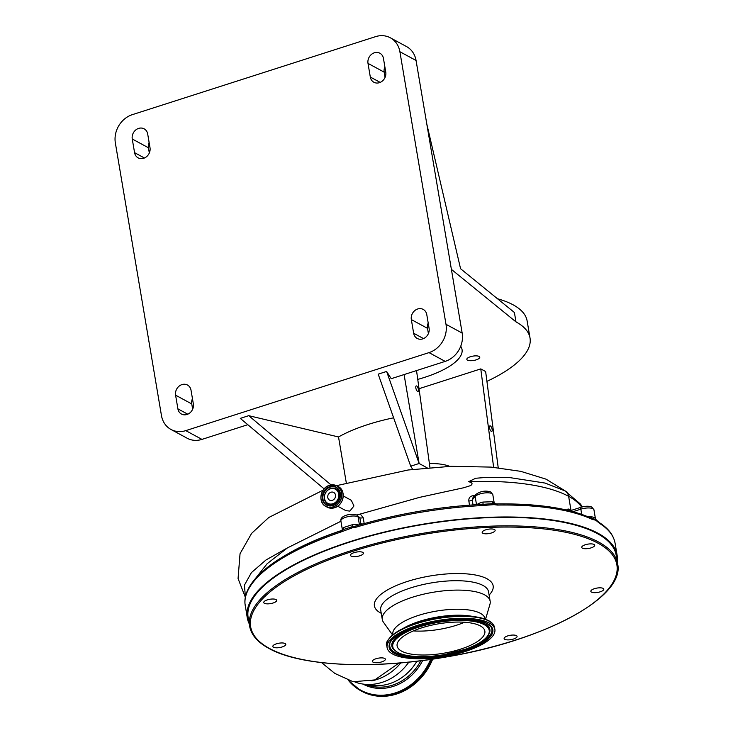 <?xml version="1.0" encoding="UTF-8"?>
<svg xmlns="http://www.w3.org/2000/svg" width="733" height="733" viewBox="0 0 733 733"><rect width="100%" height="100%" fill="white"/><g stroke="black" fill="none" stroke-linecap="round" stroke-linejoin="round"><path stroke-width="1.1" d="M343.246 495.939L351.336 500.327L353.947 505.99L349.861 511.093L345.857 510.635L337.684 506.21M254.745 579.4L267.142 563.714L287.418 547.918L340.927 521.245M356.724 515.033L419.606 497.359L463.696 487.757L470.531 485.622C473.06 483.89 472.409 482.58 468.57 481.709L475.708 478.255L487.179 477.339L508.83 477.449L545.132 483.074L564.877 490.844A9.19 7.962 118.4 0 1 568.625 496.323L571.016 510.415A162.726 54.59 -9.6 0 1 571.089 510.452M321.576 662.623L334.825 673.425L353.114 681.736L374.755 679.931L398.999 663.035M598.229 522.125A1.842 1.384 137.8 0 0 597.936 521.392L599.044 522.437A1.842 1.622 122.3 0 1 599.722 523.49L595.819 520.247L591.888 519.239A187.547 62.919 170.4 0 0 497.359 505.074L494.06 504.634L480.683 505.642A187.547 62.919 170.4 0 0 355.633 527.32L352.408 527.778L339.883 532.378A187.547 62.919 170.4 0 0 244.978 603.571L247.25 617.727A187.547 62.919 -9.6 0 1 384.715 531.975A187.547 62.919 -9.6 0 1 598.018 533.258A187.547 62.919 -9.6 0 1 617.104 555.174A187.547 62.919 -9.6 0 1 617.232 561.46M249.193 623.71A187.547 62.919 -9.6 0 1 247.25 617.727M617.644 563.86L616.196 555.321A186.631 62.607 170.4 0 0 597.203 533.523A186.631 62.607 170.4 0 0 384.944 532.24A186.631 62.607 170.4 0 0 248.157 617.571L249.605 626.11C251.199 634.879 257.649 642.328 268.974 648.458C300.677 666.297 373.326 669.77 445.508 657.089C543.18 641.009 625.451 597.422 617.644 563.86A186.631 62.607 170.4 0 0 598.65 542.063A186.631 62.607 170.4 0 0 386.392 540.78A186.631 62.607 170.4 0 0 249.605 626.11M371.759 680.829A50.11 43.384 -61.6 0 0 400.85 662.879M354.983 682.011A50.11 43.384 -61.6 0 0 363.376 684.127A50.11 43.384 -61.6 0 0 408.84 662.119M603.122 588.388A6.57 2.199 170.4 0 0 595.654 588.342A6.57 2.199 170.4 0 0 590.835 591.348A6.57 2.199 170.4 0 0 591.504 592.108A6.57 2.199 170.4 0 0 598.971 592.154A6.57 2.199 170.4 0 0 603.79 589.158A6.57 2.199 170.4 0 0 603.122 588.388M594.032 544.445A6.57 2.199 170.4 0 0 586.565 544.399A6.57 2.199 170.4 0 0 581.745 547.404A6.57 2.199 170.4 0 0 582.414 548.165A6.57 2.199 170.4 0 0 589.882 548.211A6.57 2.199 170.4 0 0 594.701 545.215A6.57 2.199 170.4 0 0 594.032 544.445M494.463 529.519A6.57 2.199 170.4 0 0 486.996 529.473A6.57 2.199 170.4 0 0 482.177 532.47A6.57 2.199 170.4 0 0 482.845 533.239A6.57 2.199 170.4 0 0 490.322 533.285A6.57 2.199 170.4 0 0 495.132 530.28A6.57 2.199 170.4 0 0 494.463 529.519M362.743 552.352A6.57 2.199 170.4 0 0 355.276 552.306A6.57 2.199 170.4 0 0 350.456 555.312A6.57 2.199 170.4 0 0 351.125 556.072A6.57 2.199 170.4 0 0 358.593 556.118A6.57 2.199 170.4 0 0 363.412 553.122A6.57 2.199 170.4 0 0 362.743 552.352M276.029 599.567A6.57 2.199 170.4 0 0 268.562 599.53A6.57 2.199 170.4 0 0 263.743 602.526A6.57 2.199 170.4 0 0 264.411 603.296A6.57 2.199 170.4 0 0 271.879 603.341A6.57 2.199 170.4 0 0 276.698 600.336A6.57 2.199 170.4 0 0 276.029 599.567M285.119 643.519A6.57 2.199 170.4 0 0 277.651 643.473A6.57 2.199 170.4 0 0 272.832 646.469A6.57 2.199 170.4 0 0 273.501 647.239A6.57 2.199 170.4 0 0 280.968 647.285A6.57 2.199 170.4 0 0 285.788 644.28A6.57 2.199 170.4 0 0 285.119 643.519M384.688 658.445A6.57 2.199 170.4 0 0 377.22 658.399A6.57 2.199 170.4 0 0 372.401 661.404A6.57 2.199 170.4 0 0 373.07 662.165A6.57 2.199 170.4 0 0 380.537 662.211A6.57 2.199 170.4 0 0 385.356 659.205A6.57 2.199 170.4 0 0 384.688 658.445M516.408 635.612A6.57 2.199 170.4 0 0 508.94 635.566A6.57 2.199 170.4 0 0 504.121 638.562A6.57 2.199 170.4 0 0 504.79 639.332A6.57 2.199 170.4 0 0 512.257 639.378A6.57 2.199 170.4 0 0 517.077 636.372A6.57 2.199 170.4 0 0 516.408 635.612M363.376 684.127L372.181 685.318A46.793 40.517 -61.6 0 0 416.912 661.23M485.548 619.266L489.946 604.276A54.7 18.352 170.4 0 0 490.157 601.234A54.7 18.352 170.4 0 0 484.595 594.848A54.7 18.352 170.4 0 0 422.382 594.472A54.7 18.352 170.4 0 0 382.287 619.486A54.7 18.352 170.4 0 0 383.487 622.28L392.576 634.989M485.164 619.128L485.109 618.78A46.793 15.695 170.4 0 0 480.344 613.31A46.793 15.695 170.4 0 0 427.128 612.99A46.793 15.695 170.4 0 0 392.824 634.393L392.888 634.732M332.892 503.745A8.026 6.945 -61.6 0 0 338.728 494.015A8.026 6.945 -61.6 0 0 330.372 488.838A8.026 6.945 -61.6 0 0 324.536 498.568A8.026 6.945 -61.6 0 0 332.892 503.745M348.706 680.71A54.654 47.324 -61.6 0 0 360.966 690.825L361.891 691.329A54.654 47.324 -61.6 0 0 432.662 659.141M330.95 492.237A4.371 3.784 -61.6 0 0 327.779 495.984A4.371 3.784 -61.6 0 0 329.557 500.126A4.371 3.784 -61.6 0 0 332.315 500.346A4.371 3.784 -61.6 0 0 335.485 496.589A4.371 3.784 -61.6 0 0 333.717 492.448A4.371 3.784 -61.6 0 0 330.95 492.237M392.659 654.038A54.654 18.334 170.4 0 0 454.817 654.413A54.654 18.334 170.4 0 0 494.876 629.427A54.654 18.334 170.4 0 0 489.314 623.041A54.654 18.334 170.4 0 0 427.156 622.665A54.654 18.334 170.4 0 0 387.097 647.651A54.654 18.334 170.4 0 0 392.659 654.038M480.335 625.918A44.493 14.926 170.4 0 0 429.73 625.615A44.493 14.926 170.4 0 0 397.112 645.965A44.493 14.926 170.4 0 0 401.647 651.161A44.493 14.926 170.4 0 0 452.252 651.463A44.493 14.926 170.4 0 0 484.861 631.122A44.493 14.926 170.4 0 0 480.335 625.918M416.665 385.998A2.923 1.081 72.2 0 0 416.234 385.934A2.923 1.081 72.2 0 0 415.941 388.527A2.923 1.081 72.2 0 0 417.581 391.422A2.923 1.081 72.2 0 0 418.012 391.495A2.923 1.081 72.2 0 0 418.305 388.902A2.923 1.081 72.2 0 0 416.665 385.998M486.923 381.362A137.905 46.261 170.4 0 0 530.023 338.005L527.128 320.926A137.905 46.261 170.4 0 0 513.1 304.809A137.905 46.261 170.4 0 0 497.469 298.734M390.359 37.804A23.355 20.222 118.4 0 1 399.888 51.722L445.994 324.307A23.355 20.222 118.4 0 1 429.007 352.619L185.779 430.628A23.355 20.222 118.4 0 1 170.991 429.465A23.355 20.222 118.4 0 1 161.462 415.556L115.356 142.972A23.355 20.222 118.4 0 1 132.334 114.66L375.571 36.65A23.355 20.222 118.4 0 1 390.359 37.804L406.54 46.573A23.355 20.222 118.4 0 1 416.06 60.482L426.835 124.189L460.571 268.727L514.401 312.496L515.986 321.888L451.391 269.368L462.166 333.066A23.355 20.222 118.4 0 1 445.188 361.387L391.211 378.695L386.621 371.448L378.201 374.151L410.7 466.188L419.12 463.485L386.621 371.448M530.023 338.005A137.905 46.261 170.4 0 0 515.986 321.888M479.107 356.43A6.57 2.199 170.4 0 0 471.64 356.385A6.57 2.199 170.4 0 0 466.829 359.381A6.57 2.199 170.4 0 0 467.498 360.15A6.57 2.199 170.4 0 0 474.966 360.196A6.57 2.199 170.4 0 0 479.776 357.191A6.57 2.199 170.4 0 0 479.107 356.43M490.386 425.946A2.923 1.081 72.2 0 0 489.946 425.873A2.923 1.081 72.2 0 0 489.662 428.466A2.923 1.081 72.2 0 0 491.302 431.361A2.923 1.081 72.2 0 0 491.733 431.435A2.923 1.081 72.2 0 0 492.017 428.842A2.923 1.081 72.2 0 0 490.386 425.946M385.063 77.396L384.184 72.146A8.732 7.559 118.4 0 1 384.871 66.85M149.321 153.005L148.433 147.754A8.732 7.559 118.4 0 1 149.12 142.449M385.76 72.091A8.732 7.559 118.4 0 1 382.424 80.978A8.732 7.559 118.4 0 1 373.876 82.252A8.732 7.559 118.4 0 1 370.312 77.047L368.003 63.386A8.732 7.559 118.4 0 1 371.338 54.499A8.732 7.559 118.4 0 1 379.886 53.225A8.732 7.559 118.4 0 1 383.451 58.429L385.76 72.091M192.651 409.197L191.762 403.947A8.732 7.559 118.4 0 1 192.458 398.642M175.59 395.179A8.732 7.559 118.4 0 1 178.925 386.3A8.732 7.559 118.4 0 1 187.474 385.027A8.732 7.559 118.4 0 1 191.029 390.231L193.347 403.892A8.732 7.559 118.4 0 1 190.012 412.78A8.732 7.559 118.4 0 1 181.463 414.044A8.732 7.559 118.4 0 1 177.899 408.849L175.59 395.179L191.762 403.947M132.252 138.995A8.732 7.559 118.4 0 1 135.587 130.107A8.732 7.559 118.4 0 1 144.135 128.834A8.732 7.559 118.4 0 1 147.7 134.038L150.008 147.7A8.732 7.559 118.4 0 1 146.673 156.587A8.732 7.559 118.4 0 1 138.125 157.861A8.732 7.559 118.4 0 1 134.57 152.656L132.252 138.995L148.433 147.754M426.835 124.189L451.391 269.368M426.78 314.622L429.089 328.283A8.732 7.559 118.4 0 1 425.763 337.171A8.732 7.559 118.4 0 1 417.205 338.444A8.732 7.559 118.4 0 1 413.65 333.24L411.332 319.579A8.732 7.559 118.4 0 1 414.667 310.691A8.732 7.559 118.4 0 1 423.216 309.418A8.732 7.559 118.4 0 1 426.78 314.622M428.402 333.588L427.513 328.338A8.732 7.559 118.4 0 1 428.209 323.042M417.746 379.41A68.957 23.126 170.4 0 0 462.037 349.504A68.957 23.126 170.4 0 0 460.718 346.251M324.142 488.902L240.296 418.378L248.725 415.675L331.05 484.925M247.8 424.691L201.96 439.388A23.355 20.222 118.4 0 1 187.162 438.233L170.991 429.465M498.22 467.773L485.64 371.539L480.775 368.901L493.63 467.315M404.085 374.563L419.12 463.485L427.156 467.837M480.775 368.901L419.038 388.701M248.725 415.675L338.527 436.96L346.278 482.745M338.527 436.96A91.937 30.841 -9.6 0 1 393.621 417.819M412.725 469.395L410.7 466.188M429.959 467.59L416.527 370.577M360.352 514.126L363.202 517.718L364.191 523.591M360.938 524.516L359.848 517.755L356.953 515.143A2.758 2.391 118.4 0 1 358.071 516.792A9.19 3.088 170.4 0 0 347.616 516.728A9.19 3.088 170.4 0 0 340.882 520.934C339.581 515.29 352.765 512.825 356.953 515.143M473.527 497.075A2.758 0.962 88 0 1 473.078 495.719C470.009 496.159 468.598 497.936 468.836 501.051L469.523 505.147M570.137 510.892L569.321 510.617A2.758 2.346 115.7 0 1 568.121 508.94L566.38 509.985M496.415 504.047A1.842 0.715 89.1 0 1 496.672 503.919C537.509 503.415 568.973 508.152 591.082 518.121L592.026 518.249A1.842 1.677 86.2 0 1 593.455 519.541M587.674 516.618A9.19 3.088 -9.6 0 1 590.917 516.527A2.758 1.439 93 0 0 592.026 518.249L596.222 519.88L597.936 521.392M591.082 518.121A1.842 1.558 115 0 1 591.888 519.239M480.262 504.551L493.868 503.534A1.842 0.504 103.7 0 1 493.868 503.534L496.672 503.919A1.842 0.715 89.1 0 1 497.359 505.074M493.868 503.534L493.84 503.525A1.842 0.504 103.7 0 1 494.06 504.634M476.963 504.652A9.19 3.088 -9.6 0 1 482.891 502.068A2.758 0.513 76.5 0 1 482.91 503.901A1.842 0.742 71.6 0 1 483.908 504.982M479.895 504.606A1.842 0.568 87 0 1 480.088 504.478L480.088 504.478A1.842 0.568 87 0 1 480.683 505.642M481.993 504.157L480.088 504.478C437.674 506.851 396.26 514.035 355.835 526.019L355.835 526.019A1.842 0.605 73.3 0 0 355.633 527.32M356.073 526.074A1.842 0.605 73.3 0 0 355.835 526.019L353.966 526.358L355.505 526.184M340.478 531.077A1.842 0.76 71.1 0 0 340.167 531.049L342.659 529.748A1.842 0.541 56.5 0 0 342.659 529.748L353.013 526.422A1.842 0.779 88.9 0 0 352.408 527.778M340.882 520.934L342.32 529.473A9.19 3.088 -9.6 0 1 343.548 527.531L352.463 524.672L353.013 526.422L353.966 526.358M342.659 529.748L342.687 529.73A1.842 0.541 56.5 0 0 342.824 530.857M245.234 605.77L244.959 603.396C243.145 578.914 281.454 551.024 340.167 531.049L340.167 531.049A1.842 0.76 71.1 0 0 339.883 532.378M476.523 504.68L475.14 496.498A2.758 2.41 -139.6 0 1 475.616 494.619C480.344 491.174 485.393 490.285 490.753 491.953L492.814 494.665A9.19 3.088 170.4 0 0 491.87 493.593A9.19 3.088 170.4 0 0 483.12 493.181A9.19 3.088 170.4 0 0 475.14 496.498L472.199 499.943L472.703 498.046M590.917 516.527C594.271 517.471 595.746 518.277 595.343 518.927M493.685 503.489A2.758 2.126 106 0 1 492.319 501.739A9.19 3.088 -9.6 0 1 494.253 503.205L494.564 503.855M482.891 502.068L492.319 501.739M343.548 527.531A2.758 2.162 -126.4 0 1 342.852 529.62M429.401 463.531A42.294 14.184 -9.6 0 1 449.659 466.362M413.375 630.911A44.493 14.926 170.4 0 0 464.557 622.253M287.418 547.918L266.006 559.966L251.419 572.61L244.419 585.163L245.427 596.946M599.044 522.437C608.262 528.236 613.603 535.163 615.079 543.217A187.547 62.919 170.4 0 0 599.722 523.49M581.214 507.209C585.676 505.944 589.231 505.907 591.888 507.117L593.95 509.829A9.19 3.088 170.4 0 0 593.015 508.757A9.19 3.088 170.4 0 0 580.838 509.169A2.758 1.026 -107.8 0 1 581.214 507.209L570.466 510.654M334.587 507.74A11.673 10.106 -61.6 0 0 343.044 497.698A11.673 10.106 -61.6 0 0 338.316 486.63C346.416 490.377 343.777 505.358 334.605 507.74L327.193 507.163A11.673 10.106 -61.6 0 0 334.587 507.74M269.552 648.503A185.715 62.296 170.4 0 0 515.455 640.101A185.715 62.296 170.4 0 0 597.981 543.18A185.715 62.296 170.4 0 0 352.078 551.582A185.715 62.296 170.4 0 0 269.552 648.503M333.203 506.989A11.673 10.106 -61.6 0 0 341.66 496.947A11.673 10.106 -61.6 0 0 336.933 485.878A11.673 10.106 -61.6 0 0 329.529 485.301C320.339 487.683 317.701 502.655 325.8 506.411A11.673 10.106 -61.6 0 0 333.203 506.989M333.13 506.851A11.554 10.005 -61.6 0 0 341.532 492.842A11.554 10.005 -61.6 0 0 329.502 485.383A11.554 10.005 -61.6 0 0 321.091 499.393A11.554 10.005 -61.6 0 0 333.13 506.851M489.113 595.049A60.216 20.203 170.4 0 0 487.014 578.768A60.216 20.203 170.4 0 0 407.282 581.489A60.216 20.203 170.4 0 0 380.519 612.916A60.216 20.203 170.4 0 0 381.242 613.292M490.157 601.234L488.572 591.843A54.7 18.352 170.4 0 0 483.001 585.456A54.7 18.352 170.4 0 0 420.788 585.081A54.7 18.352 170.4 0 0 380.693 610.085L382.287 619.486M366.253 684.512A46.793 40.517 -61.6 0 0 420.834 660.754M332.91 505.532A10.143 8.778 -61.6 0 0 340.277 493.236A10.143 8.778 -61.6 0 0 329.722 486.694A10.143 8.778 -61.6 0 0 322.346 498.99A10.143 8.778 -61.6 0 0 332.91 505.532M336.135 487.335C343.062 490.514 340.808 503.397 332.919 505.449A10.024 8.677 -61.6 0 0 340.204 496.837A10.024 8.677 -61.6 0 0 336.135 487.335A10.024 8.677 -61.6 0 0 329.795 486.84A10.024 8.677 -61.6 0 0 322.529 495.453A10.024 8.677 -61.6 0 0 326.588 504.955A10.024 8.677 -61.6 0 0 332.91 505.458L326.588 504.955M336.383 487.472A10.024 8.677 -61.6 0 0 330.29 487.106A10.024 8.677 -61.6 0 0 323.051 495.563A10.024 8.677 -61.6 0 0 326.845 505.083M362.945 684.063A47.764 41.36 -61.6 0 0 422.675 660.525M349.302 680.884A54.169 46.903 -61.6 0 0 430.583 659.443M330.684 488.444A8.686 7.522 -61.6 0 0 324.371 498.971A8.686 7.522 -61.6 0 0 333.414 504.579A8.686 7.522 -61.6 0 0 339.727 494.051A8.686 7.522 -61.6 0 0 330.684 488.444M473.243 616.526A46.793 15.695 170.4 0 0 403.287 628.355M488.462 620.622A54.169 18.169 170.4 0 0 448.651 616.581L447.322 616.71A47.764 16.025 170.4 0 0 427.825 620.008L426.533 620.329A54.169 18.169 170.4 0 0 387.904 640.605M348.679 680.7L360.966 690.825A54.654 47.324 -61.6 0 0 431.462 659.315M494.555 627.512A54.654 18.334 170.4 0 0 488.993 621.126A54.654 18.334 170.4 0 0 426.835 620.75A54.654 18.334 170.4 0 0 386.777 645.746C383.35 640.395 400.291 625.652 426.533 620.329A54.169 18.169 170.4 0 1 448.651 616.581C466.628 614.987 479.978 616.352 488.691 620.686C492.081 622.509 494.033 624.782 494.555 627.512L494.876 629.427M394.491 653.451A52.584 17.638 170.4 0 0 464.117 651.069A52.584 17.638 170.4 0 0 487.491 623.627A52.584 17.638 170.4 0 0 417.856 626.009A52.584 17.638 170.4 0 0 394.491 653.451M395.023 652.837A51.906 17.409 170.4 0 0 457.685 652.269A51.906 17.409 170.4 0 0 491.11 627.027L487.024 623.591C467.269 609.764 388.059 629.335 389.864 644.151A51.906 17.409 170.4 0 0 395.023 652.837M389.91 643.986A51.768 17.363 170.4 0 0 395.087 652.489A51.768 17.363 170.4 0 0 457.365 651.985A51.768 17.363 170.4 0 0 491.018 626.889M489.726 632.194A49.734 16.685 170.4 0 0 489.772 632.029A49.734 16.685 170.4 0 0 484.834 623.701A49.734 16.685 170.4 0 0 424.801 624.25A49.734 16.685 170.4 0 0 392.778 648.439A49.734 16.685 170.4 0 0 392.87 648.577M489.69 632.359A49.587 16.639 170.4 0 0 484.77 624.058A49.587 16.639 170.4 0 0 424.902 624.598A49.587 16.639 170.4 0 0 392.961 648.714L397.277 652.37C401.391 654.56 407.181 655.925 414.667 656.475C423.637 657.08 433.405 656.493 443.969 654.716L465.657 649.191C479.895 643.959 487.903 638.351 489.69 632.359L489.772 632.029M397.744 652.407A48.909 16.41 170.4 0 0 462.505 650.198A48.909 16.41 170.4 0 0 484.238 624.672A48.909 16.41 170.4 0 0 419.478 626.88A48.909 16.41 170.4 0 0 397.744 652.407M380.18 82.389L370.312 77.047M384.184 72.146L368.003 63.386M187.767 414.191L177.899 408.849M416.06 60.482L399.888 51.722M144.428 157.998L134.57 152.656M462.166 333.066L445.994 324.307M423.509 338.582L413.65 333.24M427.513 328.338L411.332 319.579M201.96 439.388L185.779 430.628M445.188 361.387L429.007 352.619M329.502 485.31A11.673 10.106 -61.6 0 0 321.072 495.352A11.673 10.106 -61.6 0 0 325.8 506.411L327.193 507.163M288.216 553.662A171.925 57.669 -9.6 0 1 341.12 530.646M359.454 524.947L358.071 516.792L359.848 517.755A2.758 0.925 170.4 0 0 363.202 517.718M473.078 495.719A171.925 57.669 -9.6 0 1 474.727 495.664M568.121 508.94A171.925 57.669 -9.6 0 1 571.016 510.415A2.758 2.391 118.4 0 0 571.025 510.47M468.57 481.709A171.925 57.669 -9.6 0 1 568.625 496.323A162.726 54.59 170.4 0 1 581.663 507.062M360.865 523.729A2.758 0.925 170.4 0 0 363.018 523.921M468.836 501.051A2.758 0.925 -9.6 0 0 472.199 499.943L473.042 504.9M352.463 524.672A9.19 3.088 -9.6 0 1 358.978 525.085M573.069 511.661L580.838 509.169L581.718 514.346M245.353 597.331L238.069 578.557L240.039 553.717L251.602 533.386L268.764 517.507L323.216 490.102M336.493 485.658L408.171 469.99L450.942 466.307L491.018 467.095L520.769 471.346L546.048 479.153L567.26 492.2M615.079 543.217L617.104 555.174M338.316 486.63L336.933 485.878L329.511 485.292M582.259 506.897L580.573 504.139L564.877 490.844M593.95 509.829L595.416 518.515L596.222 519.88M342.32 529.473L342.238 530.179M475.616 494.619L472.693 498.055M492.814 494.665L494.253 503.205M386.777 645.746L387.097 647.651"/></g></svg>
